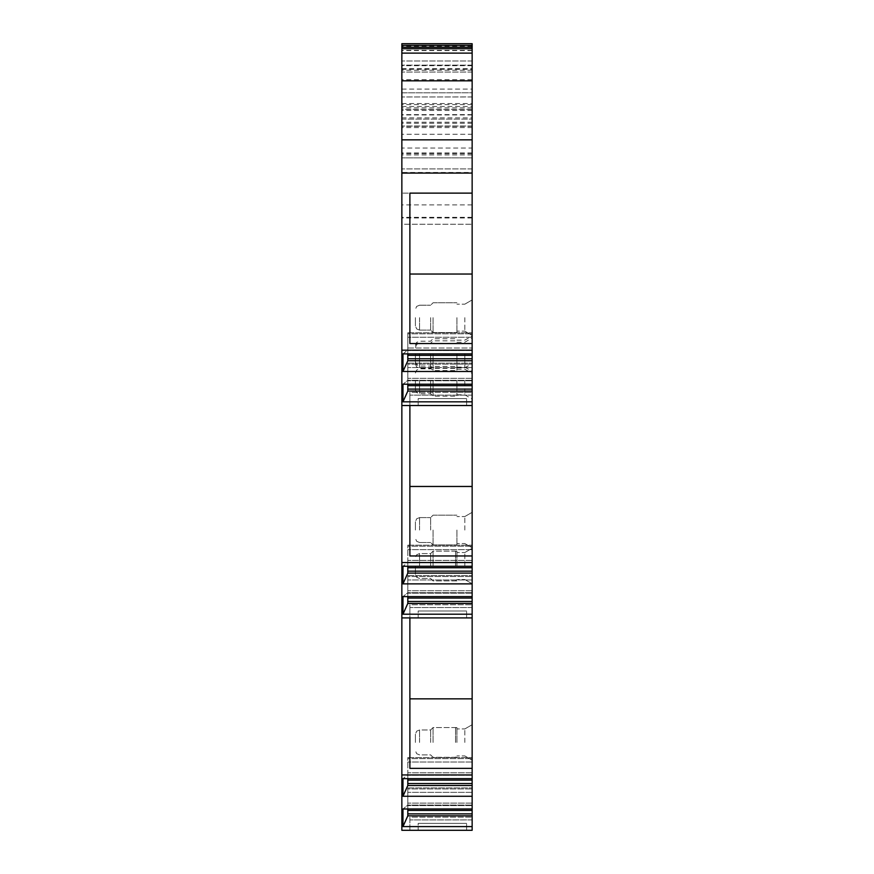 <?xml version="1.0" encoding="UTF-8"?>
<svg xmlns="http://www.w3.org/2000/svg" width="874" height="874" viewBox="0 0 874 874"><rect width="100%" height="100%" fill="white"/><g stroke="black" fill="none" stroke-linecap="round" stroke-linejoin="round"><path stroke-width="0.66" stroke-dasharray="4.37 3.28" d="M409.884 343.537L409.884 193.132L401.854 193.132L472.146 193.132L472.146 830.3L472.146 817.157L472.146 830.3L409.884 830.3L409.884 819.91L409.884 830.3L472.146 830.3L401.854 830.3L401.854 172.473L472.146 172.473L472.146 134.268L401.854 134.268L401.854 172.462M472.146 109.316L472.146 48.726L472.146 109.316L401.854 109.316L401.854 168.922L401.854 48.726L401.854 109.316M472.146 65.67L472.146 45.339L472.146 72.061L472.146 65.67L401.854 65.67L401.854 72.061L401.854 45.339L401.854 65.67M401.854 117.892L472.146 117.892L472.146 43.7L401.854 43.7L401.854 154.949L401.854 134.268L472.146 134.268L472.146 154.949L472.146 148.034L401.854 148.034M472.146 117.892L472.146 69.297L401.854 69.297M472.146 204.92L401.854 204.92L401.854 92.819L472.146 92.786L472.146 224.268L472.146 157.855L401.854 157.855L472.146 157.855L472.146 69.297M472.146 107.863L401.854 107.863L401.854 92.819L472.146 92.786L472.146 148.034M472.146 193.132L409.884 193.132L472.146 193.132L472.146 172.473M472.146 808.985L472.146 787.911L472.146 808.985L402.969 808.985L402.969 826.596L472.146 826.596M472.146 778.658L472.146 757.583L472.146 778.658L402.969 778.658L402.969 796.269L472.146 796.269M472.146 596.603L472.146 575.529L472.146 596.603L402.969 596.603L402.969 614.204L472.146 614.204M472.146 566.265L472.146 545.201L472.146 566.265L402.969 566.265L402.969 583.876L472.146 583.876M472.146 384.21L472.146 363.136L472.146 384.21L402.969 384.21L402.969 401.822L472.146 401.822M472.146 742.441L472.146 724.71L472.146 742.441M472.146 566.024L472.146 548.304L472.146 566.024M472.146 530.048L472.146 512.328L472.146 530.048M472.146 355.707L472.146 373.438L472.146 355.707M472.146 317.655L472.146 335.387L472.146 317.655M472.146 381.304L472.146 399.036L472.146 381.304M472.146 353.631L472.146 371.363L472.146 353.631M464.815 742.441L464.815 728.949L464.815 742.441M456.927 742.441L456.927 727.561L456.927 742.441M433.056 742.441L433.056 727.561L433.056 742.441M430.631 742.441L430.631 729.987L430.631 742.441M415.412 742.441L415.412 734.138L415.412 742.441M464.815 566.024L464.815 552.532L464.815 566.024M456.927 566.024L456.927 551.144L456.927 566.024M433.056 566.024L433.056 551.144L433.056 566.024M430.631 566.024L430.631 553.57L430.631 566.024M415.412 566.024L415.412 574.327L415.412 566.024M464.815 530.048L464.815 516.556L464.815 530.048M456.927 530.048L456.927 544.928L456.927 530.048M433.056 530.048L433.056 544.928L433.056 530.048M430.631 530.048L430.631 517.594L430.631 530.048M415.412 530.048L415.412 521.745L415.412 530.048M464.815 355.707L464.815 369.199L464.815 355.707M456.927 355.707L456.927 370.587L456.927 355.707M433.056 355.707L433.056 370.587L433.056 355.707M430.631 355.707L430.631 368.162L430.631 355.707M415.412 355.707L415.412 364.01L415.412 355.707M464.815 317.655L464.815 331.148L464.815 317.655M456.927 317.655L456.927 332.535L456.927 317.655M433.056 317.655L433.056 332.535L433.056 317.655M430.631 317.655L430.631 330.11L430.631 317.655M415.412 317.655L415.412 325.958L415.412 317.655M464.815 381.304L464.815 394.797L464.815 381.304M456.927 381.304L456.927 396.184L456.927 381.304M433.056 381.304L433.056 396.184L433.056 381.304M430.631 381.304L430.631 393.759L430.631 381.304M415.412 381.304L415.412 389.607L415.412 381.304M464.815 353.631L464.815 367.124L464.815 353.631M456.927 353.631L456.927 368.511L456.927 353.631M433.056 353.631L433.056 368.511L433.056 353.631M430.631 353.631L430.631 366.086L430.631 353.631M415.412 353.631L415.412 361.934L415.412 353.631M401.854 204.92L401.854 224.268L472.146 224.268L401.854 224.268L401.854 107.863M472.146 127.604L401.854 127.604M472.146 168.922L401.854 168.922L472.146 168.922M472.146 60.994L401.854 60.994L472.146 60.994M472.146 126.031L401.854 126.031L472.146 126.031M472.146 123.256L401.854 123.256M472.146 109.425L401.854 109.425M472.146 104.607L401.854 104.607M472.146 79.676L401.854 79.676M472.146 139.84L401.854 139.84M407.808 353.883L407.808 349.961L402.969 353.883L402.969 371.483L472.146 371.483M472.146 353.883L402.969 353.883L407.808 349.961L472.146 349.961L407.808 349.961L407.808 348.005L472.146 348.005L407.808 348.005L407.808 360.733L407.808 332.808L407.808 360.733L402.969 371.483M472.146 337.244L407.808 337.244L472.146 337.244M472.146 358.766L407.808 358.766M407.808 384.21L407.808 380.299L472.146 380.299L407.808 380.299L402.969 384.21L407.808 380.299L407.808 391.06L407.808 363.136L407.808 391.06L402.969 401.822M472.146 378.333L407.808 378.333L472.146 378.333M472.146 367.572L407.808 367.572L472.146 367.572M472.146 389.105L407.808 389.105M409.884 555.962L409.884 405.525L472.146 405.525L401.854 405.525L409.884 405.525L409.884 555.919L472.146 555.919M418.187 405.525L466.607 405.525L418.187 405.525L466.607 405.525L418.187 405.525L418.187 398.599L466.607 398.599L418.187 398.599L466.607 398.599L418.187 398.599L418.187 405.525M407.808 566.265L407.808 562.353L402.969 566.265L407.808 562.353L407.808 573.115L407.808 545.201L407.808 573.115L402.969 583.876M472.146 562.353L407.808 562.353L472.146 562.353M472.146 560.398L407.808 560.398L472.146 560.398M472.146 549.637L407.808 549.637L472.146 549.637M472.146 571.159L407.808 571.159M407.808 596.603L407.808 592.681L472.146 592.681L407.808 592.681L402.969 596.603L407.808 592.681L407.808 603.442L407.808 575.529L407.808 603.442L402.969 614.204M472.146 590.726L407.808 590.726L472.146 590.726M472.146 579.965L407.808 579.965L472.146 579.965M472.146 601.487L407.808 601.487M409.884 768.355L409.884 617.907L472.146 617.907L401.854 617.907L409.884 617.907L409.884 768.312L472.146 768.312M418.187 617.907L466.607 617.907L418.187 617.907L466.607 617.907L418.187 617.907L418.187 610.992L466.607 610.992L418.187 610.992L466.607 610.992L418.187 610.992L418.187 617.907M407.808 778.658L407.808 774.746L402.969 778.658L407.808 774.746L407.808 785.508L407.808 757.583L407.808 785.508L402.969 796.269M472.146 774.746L407.808 774.746L472.146 774.746M472.146 772.791L407.808 772.791L472.146 772.791M472.146 762.019L407.808 762.019L472.146 762.019M472.146 783.552L407.808 783.552M407.808 808.985L407.808 805.074L472.146 805.074L407.808 805.074L402.969 808.985L407.808 805.074L407.808 815.835L407.808 787.911L407.808 815.835L402.969 826.596M472.146 803.119L407.808 803.119L472.146 803.119M472.146 792.357L407.808 792.357L472.146 792.357M472.146 813.88L407.808 813.88M418.187 830.3L466.607 830.3L418.187 830.3L466.607 830.3L418.187 830.3L418.187 823.384L466.607 823.384L418.187 823.384L466.607 823.384L418.187 823.384L418.187 830.3M466.607 830.3L466.607 823.384L466.607 830.3M409.884 817.157L409.884 819.921L409.884 817.157L472.146 817.157L409.884 817.157M472.146 819.921L409.884 819.921L472.146 819.91M472.146 774.954L401.854 774.954M407.808 788.927L407.808 787.911L407.808 788.927L472.146 788.927L407.808 788.927M472.146 815.835L407.808 815.835M472.146 785.508L407.808 785.508M407.808 758.599L407.808 757.583L407.808 758.599L472.146 758.599L407.808 758.599M472.146 698.818L409.884 698.818L409.884 768.312M409.884 698.818L409.884 607.528L409.884 617.907L472.146 617.907L401.854 617.907M472.146 617.907L409.884 617.907M466.607 617.907L466.607 610.992L466.607 617.907M409.884 604.753L409.884 607.528L409.884 604.753L472.146 604.753L409.884 604.753M472.146 607.528L409.884 607.528L472.146 607.528M472.146 562.561L401.854 562.561M407.808 576.545L407.808 575.529L407.808 576.545L472.146 576.545L407.808 576.545M472.146 603.442L407.808 603.442M472.146 573.115L407.808 573.115M407.808 546.206L407.808 545.201L407.808 546.206L472.146 546.206L407.808 546.206M401.854 405.525L472.146 405.525L409.884 405.525L409.884 555.919M472.146 486.414L409.884 486.414M472.146 405.525L409.884 405.525L409.884 395.146L409.884 405.525M466.607 405.525L466.607 398.599L466.607 405.525M409.884 392.382L409.884 395.146L409.884 392.382L472.146 392.382L409.884 392.382M472.146 395.146L409.884 395.146L472.146 395.146M472.146 350.179L401.854 350.179M407.808 364.152L407.808 363.136L407.808 364.152L472.146 364.152L407.808 364.152M472.146 391.06L407.808 391.06M472.146 360.733L407.808 360.733M407.808 333.824L407.808 332.808L407.808 333.824L472.146 333.824L407.808 333.824M472.146 274.075L409.884 274.075L409.884 193.132L409.884 343.646L472.146 343.646M409.884 274.075L409.884 343.646M472.146 65.146L401.854 65.146L472.146 65.146M401.854 119.104L472.146 119.104L401.854 119.104M472.146 72.061L401.854 72.061L472.146 72.061M455.54 742.441L455.54 727.561L455.54 742.441M419.564 742.441L419.564 729.987L419.564 742.441M455.54 566.024L455.54 551.144L455.54 566.024M419.564 566.024L419.564 553.57L419.564 566.024M419.564 530.048L419.564 517.594L419.564 530.048M419.564 355.707L419.564 368.162L419.564 355.707M419.564 317.655L419.564 330.11L419.564 317.655M419.564 381.304L419.564 393.759L419.564 381.304M419.564 353.631L419.564 366.086L419.564 353.631M472.146 153.704L401.854 153.704M472.146 96.97L401.854 96.97L472.146 96.938M472.146 217.342L401.854 217.342M472.146 110.474L401.854 110.474M472.146 114.614L401.854 114.614M472.146 122.218L401.854 122.218M472.146 126.359L401.854 126.359M472.146 50.342L401.854 50.342M472.146 350.452L407.808 350.452L472.146 350.452M472.146 380.78L407.808 380.78L472.146 380.78M472.146 562.845L407.808 562.845L472.146 562.845M472.146 593.173L407.808 593.173L472.146 593.173M472.146 775.227L407.808 775.227L472.146 775.227M472.146 805.566L407.808 805.566L472.146 805.566M472.146 810.449L407.808 810.449M472.146 780.121L407.808 780.121M472.146 598.067L407.808 598.067M472.146 567.739L407.808 567.739M472.146 385.674L407.808 385.674M472.146 355.347L407.808 355.347M472.146 152.928L401.854 152.928M401.854 89.082L472.146 89.082M472.146 65.703L401.854 65.703M401.854 103.547L472.146 103.547M401.854 106.486L472.146 106.486M472.146 114.953L401.854 114.953M472.146 50.616L401.854 50.616M401.854 47.404L472.146 47.404M472.146 70.215L401.854 70.215M401.854 68.696L472.146 68.696M472.146 46.256L401.854 46.256M472.146 217.954L401.854 217.954M464.815 728.949L472.146 724.71L464.815 728.949L456.927 728.949L464.815 728.949M464.815 755.934L472.146 760.161L464.815 755.934L456.927 755.934L464.815 755.934M456.927 757.31L433.056 757.31L430.631 754.896L419.564 754.896L416.658 753.694L415.412 750.744L416.658 753.694L419.564 754.896L430.631 754.896L433.056 757.31L455.54 757.31L456.927 755.934M456.927 727.561L433.056 727.561L430.631 729.987L419.564 729.987L416.658 731.177L415.412 734.138L416.658 731.177L419.564 729.987L430.631 729.987L433.056 727.561L455.54 727.561L456.927 728.949M464.815 552.532L472.146 548.304L464.815 552.532L456.927 552.532L464.815 552.532M464.815 579.517L472.146 583.745L464.815 579.517L456.927 579.517L464.815 579.517M456.927 580.893L433.056 580.893L430.631 578.479L419.564 578.479L416.658 577.288L415.412 574.327L416.658 577.288L419.564 578.479L430.631 578.479L433.056 580.893L455.54 580.893L456.927 579.517M456.927 551.144L433.056 551.144L430.631 553.57L419.564 553.57L416.658 554.761L415.412 557.721L416.658 554.761L419.564 553.57L430.631 553.57L433.056 551.144L455.54 551.144L456.927 552.532M464.815 516.556L472.146 512.328L464.815 516.556L456.927 516.556L464.815 516.556M464.815 543.541L472.146 547.769L464.815 543.541L456.927 543.541L464.815 543.541M433.056 515.179L456.927 515.179L433.056 515.179L430.631 517.594L433.056 515.179M433.056 544.928L456.927 544.928L433.056 544.928L430.631 542.503L433.056 544.928M419.564 517.594L430.631 517.594L419.564 517.594L416.658 518.785L415.412 521.745L416.658 518.785L419.564 517.594M419.564 542.503L430.631 542.503L419.564 542.503L416.658 541.312L415.412 538.351L416.658 541.312L419.564 542.503M456.927 342.226L464.815 342.226L472.146 337.987M456.927 369.199L464.815 369.199L472.146 373.438M415.412 347.404L416.658 344.454L419.564 343.253L430.631 343.253L433.056 340.838L456.927 340.838M415.412 364.01L416.658 366.971L419.564 368.162L430.631 368.162L433.056 370.587L456.927 370.587M464.815 304.174L472.146 299.935L464.815 304.174L456.927 304.174L464.815 304.174M464.815 331.148L472.146 335.387L464.815 331.148L456.927 331.148L464.815 331.148M433.056 302.786L456.927 302.786L433.056 302.786L430.631 305.212L433.056 302.786M433.056 332.535L456.927 332.535L433.056 332.535L430.631 330.11L433.056 332.535M419.564 305.212L430.631 305.212L419.564 305.212L416.658 306.403L415.412 309.363L416.658 306.403L419.564 305.212M419.564 330.11L430.631 330.11L419.564 330.11L416.658 328.919L415.412 325.958L416.658 328.919L419.564 330.11M456.927 367.823L464.815 367.823L472.146 363.584M456.927 394.797L464.815 394.797L472.146 399.036M415.412 373.001L416.658 370.052L419.564 368.85L430.631 368.85L433.056 366.435L456.927 366.435M415.412 389.607L416.658 392.568L419.564 393.759L430.631 393.759L433.056 396.184L456.927 396.184M456.927 340.15L464.815 340.15L472.146 335.911M456.927 367.124L464.815 367.124L472.146 371.363M415.412 345.328L416.658 342.379L419.564 341.188L430.631 341.188L433.056 338.762L456.927 338.762M415.412 361.934L416.658 364.895L419.564 366.086L430.631 366.086L433.056 368.511L456.927 368.511M407.808 332.808L472.146 332.808L407.808 332.808M407.808 363.136L472.146 363.136L407.808 363.136M407.808 545.201L472.146 545.201L407.808 545.201M407.808 575.529L472.146 575.529L407.808 575.529M407.808 757.583L472.146 757.583L407.808 757.583M407.808 787.911L472.146 787.911L407.808 787.911M472.146 154.949L401.854 154.949"/><path stroke-width="1.31" d="M472.146 774.954L401.854 774.954L401.854 830.3L472.146 830.3L472.146 193.132L409.884 193.132L409.884 343.537L472.146 343.537M472.146 173.074L472.146 139.84L401.854 139.84L401.854 173.074L472.146 173.074L472.146 193.132M472.146 139.84L472.146 53.117L401.854 53.117L401.854 48.726L472.146 48.726L472.146 53.117M472.146 47.251L401.854 47.251L401.854 43.7L472.146 43.7L472.146 48.726M401.854 139.84L401.854 53.117M401.854 173.074L401.854 350.179L472.146 350.179M401.854 774.954L401.854 350.179M401.854 47.251L401.854 48.726M401.854 80.823L472.146 80.823M472.146 274.032L409.884 274.032M472.146 371.483L402.969 371.483L402.969 353.883L472.146 353.883M472.146 384.21L402.969 384.21L402.969 401.822L407.808 391.06L407.808 384.21M472.146 401.822L402.969 401.822M472.146 405.525L401.854 405.525M402.969 371.483L407.808 360.733L407.808 353.883M472.146 358.766L407.808 358.766M472.146 360.733L407.808 360.733M472.146 389.105L407.808 389.105M472.146 391.06L407.808 391.06M472.146 486.468L409.884 486.468M472.146 555.962L409.884 555.962L409.884 405.525M472.146 562.561L401.854 562.561M472.146 583.876L402.969 583.876L402.969 566.265L472.146 566.265M472.146 596.603L402.969 596.603L402.969 614.204L407.808 603.442L407.808 596.603M472.146 614.204L402.969 614.204M472.146 617.907L401.854 617.907M402.969 583.876L407.808 573.115L407.808 566.265M472.146 571.159L407.808 571.159M472.146 573.115L407.808 573.115M472.146 601.487L407.808 601.487M472.146 603.442L407.808 603.442M472.146 698.85L409.884 698.85M472.146 768.355L409.884 768.355L409.884 617.907M472.146 796.269L402.969 796.269L402.969 778.658L472.146 778.658M472.146 808.985L402.969 808.985L402.969 826.596L407.808 815.835L407.808 808.985M472.146 826.596L402.969 826.596M402.969 796.269L407.808 785.508L407.808 778.658M472.146 783.552L407.808 783.552M472.146 785.508L407.808 785.508M472.146 813.88L407.808 813.88M472.146 815.835L407.808 815.835M472.146 355.347L407.808 355.347M472.146 385.674L407.808 385.674M472.146 567.739L407.808 567.739M472.146 598.067L407.808 598.067M472.146 780.121L407.808 780.121M472.146 810.449L407.808 810.449M401.854 45.339L472.146 45.339"/></g></svg>

